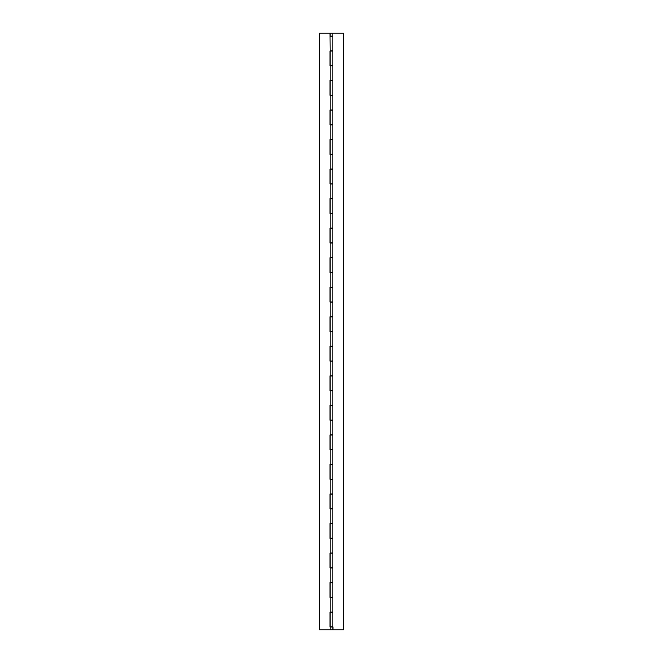 <?xml version="1.0" encoding="UTF-8"?>
<svg xmlns="http://www.w3.org/2000/svg" width="663" height="663" viewBox="0 0 663 663"><rect width="100%" height="100%" fill="white"/><g stroke="black" fill="none" stroke-linecap="round" stroke-linejoin="round"><path stroke-width="0.99" d="M332.843 33.15L330.157 33.15L330.157 36.133L332.843 36.133L332.843 33.15L343.434 33.15L343.434 629.85L332.992 629.85L332.992 626.866L330.157 626.866L330.157 612.247L332.843 612.247L332.843 626.866M330.157 80.588L332.843 80.588L332.843 95.207L330.157 95.207L330.157 80.588M330.157 51.051L332.843 51.051L332.843 65.67L330.157 65.67L330.157 51.051M330.157 582.711L332.843 582.711L332.843 597.33L330.157 597.33L330.157 582.711M330.157 553.174L332.843 553.174L332.843 567.793L330.157 567.793L330.157 553.174M330.157 523.637L332.843 523.637L332.843 538.257L330.157 538.257L330.157 523.637M330.157 494.101L332.843 494.101L332.843 508.72L330.157 508.72L330.157 494.101M330.157 464.564L332.843 464.564L332.843 479.183L330.157 479.183L330.157 464.564M330.157 435.027L332.843 435.027L332.843 449.647L330.157 449.647L330.157 435.027M330.157 405.491L332.843 405.491L332.843 420.11L330.157 420.11L330.157 405.491M330.157 375.954L332.843 375.954L332.843 390.573L330.157 390.573L330.157 375.954M330.157 346.418L332.843 346.418L332.843 361.037L330.157 361.037L330.157 346.418M330.157 316.881L332.843 316.881L332.843 331.5L330.157 331.5L330.157 316.881M330.157 287.344L332.843 287.344L332.843 301.963L330.157 301.963L330.157 287.344M330.157 257.808L332.843 257.808L332.843 272.427L330.157 272.427L330.157 257.808M330.157 228.271L332.843 228.271L332.843 242.89L330.157 242.89L330.157 228.271M330.157 198.734L332.843 198.734L332.843 213.353L330.157 213.353L330.157 198.734M330.157 169.198L332.843 169.198L332.843 183.817L330.157 183.817L330.157 169.198M330.157 139.661L332.843 139.661L332.843 154.28L330.157 154.28L330.157 139.661M330.157 110.124L332.843 110.124L332.843 124.743L330.157 124.743L330.157 110.124M332.843 110.124L332.843 95.207M332.843 139.661L332.843 124.743M332.843 169.198L332.843 154.28M332.843 198.734L332.843 183.817M332.843 228.271L332.843 213.353M332.843 257.808L332.843 242.89M332.843 287.344L332.843 272.427M332.843 316.881L332.843 301.963M332.843 346.418L332.843 331.5M332.843 375.954L332.843 361.037M332.843 405.491L332.843 390.573M332.843 435.027L332.843 420.11M332.843 464.564L332.843 449.647M332.843 494.101L332.843 479.183M332.843 523.637L332.843 508.72M332.843 553.174L332.843 538.257M332.843 582.711L332.843 567.793M332.843 612.247L332.843 597.33M332.843 51.051L332.843 36.133M332.843 80.588L332.843 65.67M330.157 36.283L332.843 36.283L332.843 50.902L330.008 50.902L330.008 65.819L332.843 65.819L332.843 80.438L330.008 80.438L330.008 95.356L332.843 95.356L332.843 109.975L330.008 109.975L330.008 124.893L332.843 124.893L332.843 139.512L330.008 139.512L330.008 154.429L332.843 154.429L332.843 169.048L330.008 169.048L330.008 183.966L332.843 183.966L332.843 198.585L330.008 198.585L330.008 213.503L332.843 213.503L332.843 228.122L330.008 228.122L330.008 243.039L332.843 243.039L332.843 257.658L330.008 257.658L330.008 272.576L332.843 272.576L332.843 287.195L330.008 287.195L330.008 302.113L332.843 302.113L332.843 316.732L330.008 316.732L330.008 331.649L332.843 331.649L332.843 346.268L330.008 346.268L330.008 361.186L332.843 361.186L332.843 375.805L330.008 375.805L330.008 390.722L332.843 390.722L332.843 405.342L330.008 405.342L330.008 420.259L332.843 420.259L332.843 434.878L330.008 434.878L330.008 449.796L332.843 449.796L332.843 464.415L330.008 464.415L330.008 479.332L332.843 479.332L332.843 493.952L330.008 493.952L330.008 508.869L332.843 508.869L332.843 523.488L330.008 523.488L330.008 538.406L332.843 538.406L332.843 553.025L330.008 553.025L330.008 567.942L332.843 567.942L332.843 582.562L330.008 582.562L330.008 597.479L332.843 597.479L332.843 612.098L330.008 612.098L330.008 627.016L332.843 627.016L332.843 629.85L319.566 629.85L319.566 33.15L330.008 33.15L330.157 50.902M330.157 65.819L330.157 80.438M330.157 627.016L330.157 629.85M330.157 597.479L330.157 612.098M330.157 567.942L330.157 582.562M330.157 538.406L330.157 553.025M330.157 508.869L330.157 523.488M330.157 479.332L330.157 493.952M330.157 449.796L330.157 464.415M330.157 420.259L330.157 434.878M330.157 390.722L330.157 405.342M330.157 361.186L330.157 375.805M330.157 331.649L330.157 346.268M330.157 302.113L330.157 316.732M330.157 272.576L330.157 287.195M330.157 243.039L330.157 257.658M330.157 213.503L330.157 228.122M330.157 183.966L330.157 198.585M330.157 154.429L330.157 169.048M330.157 124.893L330.157 139.512M330.157 95.356L330.157 109.975"/></g></svg>
